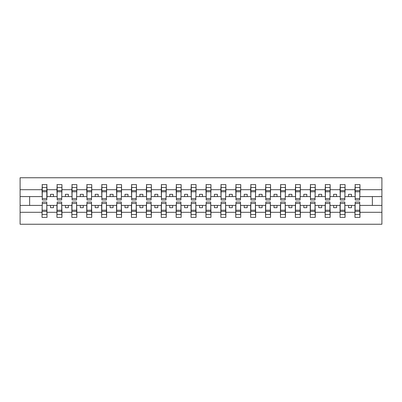 <?xml version="1.0" encoding="UTF-8"?>
<svg xmlns="http://www.w3.org/2000/svg" width="402" height="402" viewBox="0 0 402 402"><rect width="100%" height="100%" fill="white"/><g stroke="black" fill="none" stroke-linecap="round" stroke-linejoin="round"><path stroke-width="0.6" d="M42.275 203.623L42.034 212.296L20.1 212.296L20.1 224.246L381.9 224.246L381.9 212.296L359.966 212.296L359.966 217.392L354.961 217.392L355.197 202.015L359.725 202.015L359.725 210.236L355.197 210.236M355.197 203.623L354.961 205.412L348.519 205.412L348.519 207.678L351.504 207.678L351.504 205.412M354.961 217.392L354.961 205.412M359.725 203.623L359.966 212.296M340.298 203.623L340.057 205.412L333.62 205.412L333.62 207.678L336.6 207.678L336.6 205.412M354.961 212.296L345.067 212.296L345.067 217.392L340.057 217.392L340.057 205.412M344.826 203.623L345.067 212.296M325.394 203.623L325.158 205.412L318.721 205.412L318.721 207.678L321.7 207.678L321.7 205.412M340.057 212.296L330.163 212.296L330.163 217.392L325.158 217.392L325.158 205.412M329.926 203.623L330.163 212.296M310.495 203.623L310.254 205.412L303.817 205.412L303.817 207.678L306.796 207.678L306.796 205.412M325.158 212.296L315.263 212.296L315.263 217.392L310.254 217.392L310.254 205.412M315.022 203.623L315.263 212.296M295.591 203.623L295.354 205.412L288.917 205.412L288.917 207.678L291.897 207.678L291.897 205.412M310.254 212.296L300.359 212.296L300.359 217.392L295.354 217.392L295.354 205.412M300.123 203.623L300.359 212.296M280.691 203.623L280.455 205.412L274.013 205.412L274.013 207.678L276.998 207.678L276.998 205.412M295.354 212.296L285.46 212.296L285.46 217.392L280.455 217.392L280.455 205.412M285.219 203.623L285.46 212.296M265.792 203.623L265.551 205.412L259.114 205.412L259.114 207.678L262.094 207.678L262.094 205.412M280.455 212.296L270.561 212.296L270.561 217.392L265.551 217.392L265.551 205.412M270.32 203.623L270.561 212.296M250.888 203.623L250.652 205.412L244.215 205.412L244.215 207.678L247.195 207.678L247.195 205.412M265.551 212.296L255.657 212.296L255.657 217.392L250.652 217.392L250.652 205.412M255.421 203.623L255.657 212.296M235.989 203.623L235.748 205.412L229.311 205.412L229.311 207.678L232.291 207.678L232.291 205.412M250.652 212.296L240.758 212.296L240.758 217.392L235.748 217.392L235.748 205.412M240.517 203.623L240.758 212.296M221.085 203.623L220.849 205.412L214.412 205.412L214.412 207.678L217.392 207.678L217.392 205.412M235.748 212.296L225.854 212.296L225.854 217.392L220.849 217.392L220.849 205.412M225.617 203.623L225.854 212.296M206.186 203.623L205.95 205.412L199.508 205.412L199.508 207.678L202.492 207.678L202.492 205.412M220.849 212.296L210.955 212.296L210.955 217.392L205.95 217.392L205.95 205.412M210.713 203.623L210.955 212.296M191.287 203.623L191.045 205.412L184.608 205.412L184.608 207.678L187.588 207.678L187.588 205.412M205.95 212.296L196.05 212.296L196.05 217.392L191.045 217.392L191.045 205.412M195.814 203.623L196.05 212.296M176.383 203.623L176.146 205.412L169.709 205.412L169.709 207.678L172.689 207.678L172.689 205.412M191.045 212.296L181.151 212.296L181.151 217.392L176.146 217.392L176.146 205.412M180.915 203.623L181.151 212.296M161.483 203.623L161.242 205.412L154.805 205.412L154.805 207.678L157.785 207.678L157.785 205.412M176.146 212.296L166.252 212.296L166.252 217.392L161.242 217.392L161.242 205.412M166.011 203.623L166.252 212.296M146.579 203.623L146.343 205.412L139.906 205.412L139.906 207.678L142.886 207.678L142.886 205.412M161.242 212.296L151.348 212.296L151.348 217.392L146.343 217.392L146.343 205.412M151.112 203.623L151.348 212.296M131.68 203.623L131.439 205.412L125.002 205.412L125.002 207.678L127.987 207.678L127.987 205.412M146.343 212.296L136.449 212.296L136.449 217.392L131.439 217.392L131.439 205.412M136.208 203.623L136.449 212.296M116.781 203.623L116.54 205.412L110.103 205.412L110.103 207.678L113.083 207.678L113.083 205.412M131.439 212.296L121.545 212.296L121.545 217.392L116.54 217.392L116.54 205.412M121.309 203.623L121.545 212.296M101.877 203.623L101.641 205.412L95.204 205.412L95.204 207.678L98.183 207.678L98.183 205.412M116.54 212.296L106.646 212.296L106.646 217.392L101.641 217.392L101.641 205.412M106.409 203.623L106.646 212.296M86.978 203.623L86.737 205.412L80.299 205.412L80.299 207.678L83.279 207.678L83.279 205.412M101.641 212.296L91.746 212.296L91.746 217.392L86.737 217.392L86.737 205.412M91.505 203.623L91.746 212.296M72.074 203.623L71.837 205.412L65.4 205.412L65.4 207.678L68.38 207.678L68.38 205.412M86.737 212.296L76.842 212.296L76.842 217.392L71.837 217.392L71.837 205.412M76.606 203.623L76.842 212.296M57.174 203.623L56.933 205.412L50.496 205.412L50.496 207.678L53.481 207.678L53.481 205.412M71.837 212.296L61.943 212.296L61.943 217.392L56.933 217.392L56.933 205.412M61.702 203.623L61.943 212.296M355.197 198.598L359.725 198.598L359.725 199.985L355.197 199.985L355.197 184.608L354.961 189.704L345.067 189.704L344.826 198.377M355.197 198.377L354.961 189.704M340.298 198.598L344.826 198.598L344.826 199.985L340.298 199.985L340.298 184.608L340.057 189.704L330.163 189.704L329.926 198.377M340.298 198.377L340.057 189.704M325.394 198.598L329.926 198.598L329.926 199.985L325.394 199.985L325.394 184.608L325.158 189.704L315.263 189.704L315.022 198.377M325.394 198.377L325.158 189.704M310.495 198.598L315.022 198.598L315.022 199.985L310.495 199.985L310.495 184.608L310.254 189.704L300.359 189.704L300.123 198.377M310.495 198.377L310.254 189.704M295.591 198.598L300.123 198.598L300.123 199.985L295.591 199.985L295.591 184.608L295.354 189.704L285.46 189.704L285.219 198.377M295.591 198.377L295.354 189.704M280.691 198.598L285.219 198.598L285.219 199.985L280.691 199.985L280.691 184.608L280.455 189.704L270.561 189.704L270.32 198.377M280.691 198.377L280.455 189.704M265.792 198.598L270.32 198.598L270.32 199.985L265.792 199.985L265.792 184.608L265.551 189.704L255.657 189.704L255.421 198.377M265.792 198.377L265.551 189.704M250.888 198.598L255.421 198.598L255.421 199.985L250.888 199.985L250.888 184.608L250.652 189.704L240.758 189.704L240.517 198.377M250.888 198.377L250.652 189.704M235.989 198.598L240.517 198.598L240.517 199.985L235.989 199.985L235.989 184.608L235.748 189.704L225.854 189.704L225.617 198.377M235.989 198.377L235.748 189.704M221.085 198.598L225.617 198.598L225.617 199.985L221.085 199.985L221.085 184.608L220.849 189.704L210.955 189.704L210.713 198.377M221.085 198.377L220.849 189.704M206.186 198.598L210.713 198.598L210.713 199.985L206.186 199.985L206.186 184.608L205.95 189.704L196.05 189.704L195.814 198.377M206.186 198.377L205.95 189.704M191.287 198.598L195.814 198.598L195.814 199.985L191.287 199.985L191.287 184.608L191.045 189.704L181.151 189.704L180.915 198.377M191.287 198.377L191.045 189.704M176.383 198.598L180.915 198.598L180.915 199.985L176.383 199.985L176.383 184.608L176.146 189.704L166.252 189.704L166.011 198.377M176.383 198.377L176.146 189.704M161.483 198.598L166.011 198.598L166.011 199.985L161.483 199.985L161.483 184.608L161.242 189.704L151.348 189.704L151.112 198.377M161.483 198.377L161.242 189.704M146.579 198.598L151.112 198.598L151.112 199.985L146.579 199.985L146.579 184.608L146.343 189.704L136.449 189.704L136.208 198.377M146.579 198.377L146.343 189.704M131.68 198.598L136.208 198.598L136.208 199.985L131.68 199.985L131.68 184.608L131.439 189.704L121.545 189.704L121.309 198.377M131.68 198.377L131.439 189.704M116.781 198.598L121.309 198.598L121.309 199.985L116.781 199.985L116.781 184.608L116.54 189.704L106.646 189.704L106.409 198.377M116.781 198.377L116.54 189.704M101.877 198.598L106.409 198.598L106.409 199.985L101.877 199.985L101.877 184.608L101.641 189.704L91.746 189.704L91.505 198.377M101.877 198.377L101.641 189.704M86.978 198.598L91.505 198.598L91.505 199.985L86.978 199.985L86.978 184.608L86.737 189.704L76.842 189.704L76.606 198.377M86.978 198.377L86.737 189.704M72.074 198.598L76.606 198.598L76.606 199.985L72.074 199.985L72.074 184.608L71.837 189.704L61.943 189.704L61.702 198.377M72.074 198.377L71.837 189.704M57.174 198.598L61.702 198.598L61.702 199.985L57.174 199.985L57.174 184.608L56.933 189.704L47.039 189.704L46.803 184.608L46.803 199.985L42.275 199.985L42.275 191.764L46.803 191.764M57.174 198.377L56.933 189.704M42.034 212.296L42.034 217.392L47.039 217.392L46.803 203.623M42.275 191.764L42.275 184.608L42.034 189.704L20.1 189.704L20.1 177.754L381.9 177.754L381.9 189.704L359.966 189.704L359.725 198.377M42.275 198.377L42.034 189.704M354.961 184.608L359.966 184.608L359.966 189.704M340.057 184.608L345.067 184.608L345.067 189.704M325.158 184.608L330.163 184.608L330.163 189.704M310.254 184.608L315.263 184.608L315.263 189.704M295.354 184.608L300.359 184.608L300.359 189.704M280.455 184.608L285.46 184.608L285.46 189.704M265.551 184.608L270.561 184.608L270.561 189.704M250.652 184.608L255.657 184.608L255.657 189.704M235.748 184.608L240.758 184.608L240.758 189.704M220.849 184.608L225.854 184.608L225.854 189.704M205.95 184.608L210.955 184.608L210.955 189.704M191.045 184.608L196.05 184.608L196.05 189.704M176.146 184.608L181.151 184.608L181.151 189.704M161.242 184.608L166.252 184.608L166.252 189.704M146.343 184.608L151.348 184.608L151.348 189.704M131.439 184.608L136.449 184.608L136.449 189.704M116.54 184.608L121.545 184.608L121.545 189.704M101.641 184.608L106.646 184.608L106.646 189.704M86.737 184.608L91.746 184.608L91.746 189.704M71.837 184.608L76.842 184.608L76.842 189.704M56.933 184.608L61.943 184.608L61.943 189.704M56.933 212.296L47.039 212.296M42.034 184.608L47.039 184.608M348.519 205.412L345.067 205.412M354.961 196.588L351.504 196.588L351.504 194.322L348.519 194.322L348.519 196.588L345.067 196.588M348.519 196.588L351.504 196.588M333.62 205.412L330.163 205.412M340.057 196.588L336.6 196.588L336.6 194.322L333.62 194.322L333.62 196.588L330.163 196.588M333.62 196.588L336.6 196.588M318.721 205.412L315.263 205.412M325.158 196.588L321.7 196.588L321.7 194.322L318.721 194.322L318.721 196.588L315.263 196.588M318.721 196.588L321.7 196.588M303.817 205.412L300.359 205.412M310.254 196.588L306.796 196.588L306.796 194.322L303.817 194.322L303.817 196.588L300.359 196.588M303.817 196.588L306.796 196.588M288.917 205.412L285.46 205.412M295.354 196.588L291.897 196.588L291.897 194.322L288.917 194.322L288.917 196.588L285.46 196.588M288.917 196.588L291.897 196.588M274.013 205.412L270.561 205.412M280.455 196.588L276.998 196.588L276.998 194.322L274.013 194.322L274.013 196.588L270.561 196.588M274.013 196.588L276.998 196.588M259.114 205.412L255.657 205.412M265.551 196.588L262.094 196.588L262.094 194.322L259.114 194.322L259.114 196.588L255.657 196.588M259.114 196.588L262.094 196.588M244.215 205.412L240.758 205.412M250.652 196.588L247.195 196.588L247.195 194.322L244.215 194.322L244.215 196.588L240.758 196.588M244.215 196.588L247.195 196.588M229.311 205.412L225.854 205.412M235.748 196.588L232.291 196.588L232.291 194.322L229.311 194.322L229.311 196.588L225.854 196.588M229.311 196.588L232.291 196.588M214.412 205.412L210.955 205.412M220.849 196.588L217.392 196.588L217.392 194.322L214.412 194.322L214.412 196.588L210.955 196.588M214.412 196.588L217.392 196.588M199.508 205.412L196.05 205.412M205.95 196.588L202.492 196.588L202.492 194.322L199.508 194.322L199.508 196.588L196.05 196.588M199.508 196.588L202.492 196.588M184.608 205.412L181.151 205.412M191.045 196.588L187.588 196.588L187.588 194.322L184.608 194.322L184.608 196.588L181.151 196.588M184.608 196.588L187.588 196.588M169.709 205.412L166.252 205.412M176.146 196.588L172.689 196.588L172.689 194.322L169.709 194.322L169.709 196.588L166.252 196.588M169.709 196.588L172.689 196.588M154.805 205.412L151.348 205.412M161.242 196.588L157.785 196.588L157.785 194.322L154.805 194.322L154.805 196.588L151.348 196.588M154.805 196.588L157.785 196.588M139.906 205.412L136.449 205.412M146.343 196.588L142.886 196.588L142.886 194.322L139.906 194.322L139.906 196.588L136.449 196.588M139.906 196.588L142.886 196.588M125.002 205.412L121.545 205.412M131.439 196.588L127.987 196.588L127.987 194.322L125.002 194.322L125.002 196.588L121.545 196.588M125.002 196.588L127.987 196.588M110.103 205.412L106.646 205.412M116.54 196.588L113.083 196.588L113.083 194.322L110.103 194.322L110.103 196.588L106.646 196.588M110.103 196.588L113.083 196.588M95.204 205.412L91.746 205.412M101.641 196.588L98.183 196.588L98.183 194.322L95.204 194.322L95.204 196.588L91.746 196.588M95.204 196.588L98.183 196.588M80.299 205.412L76.842 205.412M86.737 196.588L83.279 196.588L83.279 194.322L80.299 194.322L80.299 196.588L76.842 196.588M80.299 196.588L83.279 196.588M65.4 205.412L61.943 205.412M71.837 196.588L68.38 196.588L68.38 194.322L65.4 194.322L65.4 196.588L61.943 196.588M65.4 196.588L68.38 196.588M50.496 205.412L47.039 205.412M56.933 196.588L53.481 196.588L53.481 194.322L50.496 194.322L50.496 196.588L47.039 196.588L47.039 189.704M50.496 196.588L53.481 196.588M47.039 196.588L46.803 198.377M42.034 205.412L20.1 205.412L20.1 189.704M20.1 212.296L20.1 205.412M42.034 196.588L20.1 196.588M381.9 212.296L381.9 189.704M29.637 205.412L29.637 196.588M381.9 196.588L372.363 196.588L372.363 205.412L359.966 205.412M381.9 205.412L372.363 205.412M372.363 196.588L359.966 196.588M42.275 190.603L46.803 190.603M42.034 217.392L42.275 202.015L46.803 202.015L46.803 210.236L42.275 210.236M46.803 210.236L47.039 217.392M46.803 211.397L42.275 211.397M61.943 184.608L61.702 198.598M57.174 191.764L61.702 191.764M57.174 190.603L61.702 190.603M76.842 184.608L76.606 198.598M72.074 191.764L76.606 191.764M72.074 190.603L76.606 190.603M91.746 184.608L91.505 198.598M86.978 191.764L91.505 191.764M86.978 190.603L91.505 190.603M106.646 184.608L106.409 198.598M101.877 191.764L106.409 191.764M101.877 190.603L106.409 190.603M56.933 217.392L57.174 202.015L61.702 202.015L61.702 210.236L57.174 210.236M61.702 210.236L61.943 217.392M61.702 211.397L57.174 211.397M71.837 217.392L72.074 202.015L76.606 202.015L76.606 210.236L72.074 210.236M76.606 210.236L76.842 217.392M76.606 211.397L72.074 211.397M86.737 217.392L86.978 202.015L91.505 202.015L91.505 210.236L86.978 210.236M91.505 210.236L91.746 217.392M91.505 211.397L86.978 211.397M101.641 217.392L101.877 202.015L106.409 202.015L106.409 210.236L101.877 210.236M106.409 210.236L106.646 217.392M106.409 211.397L101.877 211.397M121.545 184.608L121.309 198.598M116.781 191.764L121.309 191.764M116.781 190.603L121.309 190.603M116.54 217.392L116.781 202.015L121.309 202.015L121.309 210.236L116.781 210.236M121.309 210.236L121.545 217.392M121.309 211.397L116.781 211.397M136.449 184.608L136.208 198.598M131.68 191.764L136.208 191.764M131.68 190.603L136.208 190.603M131.439 217.392L131.68 202.015L136.208 202.015L136.208 210.236L131.68 210.236M136.208 210.236L136.449 217.392M136.208 211.397L131.68 211.397M151.348 184.608L151.112 198.598M146.579 191.764L151.112 191.764M146.579 190.603L151.112 190.603M146.343 217.392L146.579 202.015L151.112 202.015L151.112 210.236L146.579 210.236M151.112 210.236L151.348 217.392M151.112 211.397L146.579 211.397M166.252 184.608L166.011 198.598M161.483 191.764L166.011 191.764M161.483 190.603L166.011 190.603M161.242 217.392L161.483 202.015L166.011 202.015L166.011 210.236L161.483 210.236M166.011 210.236L166.252 217.392M166.011 211.397L161.483 211.397M181.151 184.608L180.915 198.598M176.383 191.764L180.915 191.764M176.383 190.603L180.915 190.603M176.146 217.392L176.383 202.015L180.915 202.015L180.915 210.236L176.383 210.236M180.915 210.236L181.151 217.392M180.915 211.397L176.383 211.397M196.05 184.608L195.814 198.598M191.287 191.764L195.814 191.764M191.287 190.603L195.814 190.603M191.045 217.392L191.287 202.015L195.814 202.015L195.814 210.236L191.287 210.236M195.814 210.236L196.05 217.392M195.814 211.397L191.287 211.397M210.955 184.608L210.713 198.598M206.186 191.764L210.713 191.764M206.186 190.603L210.713 190.603M205.95 217.392L206.186 202.015L210.713 202.015L210.713 210.236L206.186 210.236M210.713 210.236L210.955 217.392M210.713 211.397L206.186 211.397M225.854 184.608L225.617 198.598M221.085 191.764L225.617 191.764M221.085 190.603L225.617 190.603M220.849 217.392L221.085 202.015L225.617 202.015L225.617 210.236L221.085 210.236M225.617 210.236L225.854 217.392M225.617 211.397L221.085 211.397M240.758 184.608L240.517 198.598M235.989 191.764L240.517 191.764M235.989 190.603L240.517 190.603M235.748 217.392L235.989 202.015L240.517 202.015L240.517 210.236L235.989 210.236M240.517 210.236L240.758 217.392M240.517 211.397L235.989 211.397M255.657 184.608L255.421 198.598M250.888 191.764L255.421 191.764M250.888 190.603L255.421 190.603M250.652 217.392L250.888 202.015L255.421 202.015L255.421 210.236L250.888 210.236M255.421 210.236L255.657 217.392M255.421 211.397L250.888 211.397M270.561 184.608L270.32 198.598M265.792 191.764L270.32 191.764M265.792 190.603L270.32 190.603M265.551 217.392L265.792 202.015L270.32 202.015L270.32 210.236L265.792 210.236M270.32 210.236L270.561 217.392M270.32 211.397L265.792 211.397M285.46 184.608L285.219 198.598M280.691 191.764L285.219 191.764M280.691 190.603L285.219 190.603M280.455 217.392L280.691 202.015L285.219 202.015L285.219 210.236L280.691 210.236M285.219 210.236L285.46 217.392M285.219 211.397L280.691 211.397M300.359 184.608L300.123 198.598M295.591 191.764L300.123 191.764M295.591 190.603L300.123 190.603M295.354 217.392L295.591 202.015L300.123 202.015L300.123 210.236L295.591 210.236M300.123 210.236L300.359 217.392M300.123 211.397L295.591 211.397M315.263 184.608L315.022 198.598M310.495 191.764L315.022 191.764M310.495 190.603L315.022 190.603M310.254 217.392L310.495 202.015L315.022 202.015L315.022 210.236L310.495 210.236M315.022 210.236L315.263 217.392M315.022 211.397L310.495 211.397M330.163 184.608L329.926 198.598M325.394 191.764L329.926 191.764M325.394 190.603L329.926 190.603M325.158 217.392L325.394 202.015L329.926 202.015L329.926 210.236L325.394 210.236M329.926 210.236L330.163 217.392M329.926 211.397L325.394 211.397M345.067 184.608L344.826 198.598M340.298 191.764L344.826 191.764M340.298 190.603L344.826 190.603M340.057 217.392L340.298 202.015L344.826 202.015L344.826 210.236L340.298 210.236M344.826 210.236L345.067 217.392M344.826 211.397L340.298 211.397M359.966 184.608L359.725 198.598M355.197 191.764L359.725 191.764M355.197 190.603L359.725 190.603M359.725 210.236L359.966 217.392M359.725 211.397L355.197 211.397M42.275 198.598L46.803 198.598M42.275 187.473L46.803 187.473M46.803 203.402L42.275 203.402M46.803 214.527L42.275 214.527M57.174 187.473L61.702 187.473M72.074 187.473L76.606 187.473M86.978 187.473L91.505 187.473M101.877 187.473L106.409 187.473M61.702 203.402L57.174 203.402M61.702 214.527L57.174 214.527M76.606 203.402L72.074 203.402M76.606 214.527L72.074 214.527M91.505 203.402L86.978 203.402M91.505 214.527L86.978 214.527M106.409 203.402L101.877 203.402M106.409 214.527L101.877 214.527M116.781 187.473L121.309 187.473M121.309 203.402L116.781 203.402M121.309 214.527L116.781 214.527M131.68 187.473L136.208 187.473M136.208 203.402L131.68 203.402M136.208 214.527L131.68 214.527M146.579 187.473L151.112 187.473M151.112 203.402L146.579 203.402M151.112 214.527L146.579 214.527M161.483 187.473L166.011 187.473M166.011 203.402L161.483 203.402M166.011 214.527L161.483 214.527M176.383 187.473L180.915 187.473M180.915 203.402L176.383 203.402M180.915 214.527L176.383 214.527M191.287 187.473L195.814 187.473M195.814 203.402L191.287 203.402M195.814 214.527L191.287 214.527M206.186 187.473L210.713 187.473M210.713 203.402L206.186 203.402M210.713 214.527L206.186 214.527M221.085 187.473L225.617 187.473M225.617 203.402L221.085 203.402M225.617 214.527L221.085 214.527M235.989 187.473L240.517 187.473M240.517 203.402L235.989 203.402M240.517 214.527L235.989 214.527M250.888 187.473L255.421 187.473M255.421 203.402L250.888 203.402M255.421 214.527L250.888 214.527M265.792 187.473L270.32 187.473M270.32 203.402L265.792 203.402M270.32 214.527L265.792 214.527M280.691 187.473L285.219 187.473M285.219 203.402L280.691 203.402M285.219 214.527L280.691 214.527M295.591 187.473L300.123 187.473M300.123 203.402L295.591 203.402M300.123 214.527L295.591 214.527M310.495 187.473L315.022 187.473M315.022 203.402L310.495 203.402M315.022 214.527L310.495 214.527M325.394 187.473L329.926 187.473M329.926 203.402L325.394 203.402M329.926 214.527L325.394 214.527M340.298 187.473L344.826 187.473M344.826 203.402L340.298 203.402M344.826 214.527L340.298 214.527M355.197 187.473L359.725 187.473M359.725 203.402L355.197 203.402M359.725 214.527L355.197 214.527"/></g></svg>
